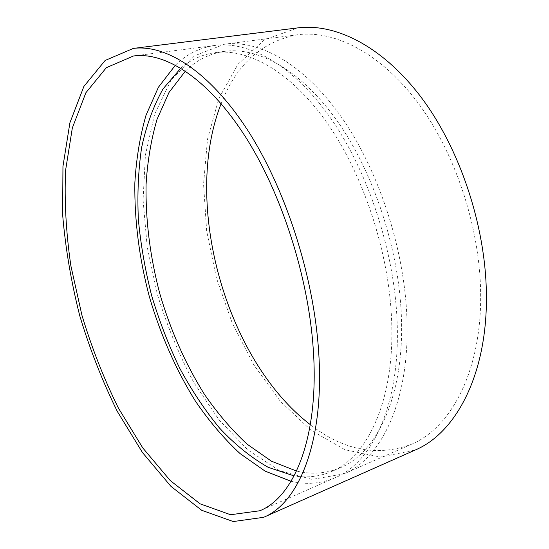 <?xml version="1.0" encoding="UTF-8"?>
<svg xmlns="http://www.w3.org/2000/svg" width="549" height="549" viewBox="0 0 549 549"><rect width="100%" height="100%" fill="white"/><g stroke="black" fill="none" stroke-linecap="round" stroke-linejoin="round"><path stroke-width="0.41" stroke-dasharray="2.75 2.06" d="M175.44 65.118C186.605 54.2 199.767 47.639 214.94 45.443C249.177 40.887 293.248 65.063 330.608 118.104C367.837 171.11 394.148 250.344 397.057 320.163C400.88 403.179 372.558 462.546 335.062 477.767C320.932 483.717 306.273 484.891 291.073 481.288M180.806 68.165C190.702 59.683 202.066 54.509 214.885 52.642C248.1 48.072 290.812 71.48 326.998 122.791C363.067 174.06 388.596 250.701 391.533 318.358C395.383 399.068 367.899 456.967 331.308 471.625C319.36 476.642 306.96 478.076 294.099 475.914M185.397 71.075C196.432 60.17 209.457 53.596 224.479 51.359C257.975 46.747 300.886 69.943 337.107 120.842C373.203 171.707 398.601 247.764 401.319 315.009C404.915 395.232 377.081 452.98 340.188 467.782C326.161 473.615 311.612 474.7 296.529 471.049M406.864 316.787C410.426 399.288 381.754 458.497 343.942 473.869L312.175 479.414L279.482 470.665L247.922 449.981L219.003 419.827L193.797 382.488C179.022 354.798 166.875 325.399 157.35 294.298L147.207 247.023L143.076 199.946L145.41 154.955L154.626 114.199L170.986 80.202L194.483 55.84L224.555 44.201C259.087 39.603 303.364 63.567 340.751 116.182C378.014 168.756 404.181 247.393 406.864 316.787M221.144 103.692C236.248 64.556 261.695 41.58 297.469 34.765C333.984 29.927 379.606 52.265 417.089 101.695C454.435 151.105 479.503 225.214 480.608 291.382C482.296 369.992 451.216 427.939 411.27 444.34C377.108 456.96 343.461 450.4 310.329 424.665M415.126 450.056L380.457 457.077L345.053 449.761L311.146 430.361L280.347 401.305L253.789 364.872L232.268 323.107L216.395 277.89L206.664 230.964L203.555 184.087L207.515 139.172L218.907 98.388L237.95 64.288L264.494 39.748L297.819 27.882M214.94 45.443L133.489 55.991M335.062 477.767L259.842 510.755M224.479 51.359L214.885 52.642M340.188 467.782L331.308 471.625M297.469 34.765L224.555 44.201M411.27 444.34L343.942 473.869"/><path stroke-width="0.82" d="M313.253 349.04C319.463 436.38 294.449 496.907 259.842 510.755L230.573 514.736L200.09 503.817L170.355 480.67L142.788 447.95L118.412 408.092C103.926 378.776 91.765 347.826 81.931 315.25L70.89 265.888C66.045 232.803 64.288 200.9 65.612 170.176L72.344 127.931L85.87 92.76L106.355 67.678L133.489 55.991C165.043 51.75 207.069 77.821 244.003 134.539C280.813 191.196 308.325 275.619 313.253 349.04M318.619 351.182C324.857 440.943 299.075 502.946 263.63 517.316L233.263 521.55L201.682 510.282L170.931 486.345L142.472 452.561L117.335 411.469C102.416 381.253 89.899 349.384 79.777 315.853C71.15 281.905 65.434 248.141 62.627 214.563L62.957 166.388L69.908 122.77L83.901 86.399L105.147 60.452L133.345 48.415C165.86 44.195 209.203 71.082 247.318 129.681C285.315 188.204 313.664 275.461 318.619 351.182M291.073 481.288L265.098 471.124L240.037 453.556C224.026 438.678 209.183 421.248 195.499 401.257C175.954 369.93 160.315 334.211 149.307 296.529C139.192 258.16 134.375 220.314 134.848 182.989C136.262 158.805 139.981 136.207 146.027 115.208L158.428 87.229L175.44 65.118M294.099 475.914L268.228 467.343C251.188 457.633 234.965 444.553 219.566 428.103C204.839 410.151 191.505 390.099 179.571 367.947C168.536 344.937 159.251 320.911 151.716 295.863C145.252 270.513 140.805 245.142 138.389 219.744C137.188 194.607 138.266 170.547 141.615 147.571C146.322 125.536 153.473 105.964 163.067 88.856L180.806 68.165M296.529 471.049L271.453 461.181L247.27 444.285C231.822 430.018 217.5 413.301 204.297 394.134C185.329 363.699 170.492 330.189 159.793 293.619C150.09 256.767 145.512 220.41 146.061 184.553C147.482 161.317 151.133 139.611 157.007 119.414L169.003 92.472L185.397 71.075M310.329 424.665C225.639 359.883 182.014 202.883 221.144 103.692M133.345 48.415L297.819 27.882C335.425 23.072 382.44 46.143 421.069 97.187C459.561 148.209 485.35 224.733 486.373 292.926C487.958 373.677 456.013 433.044 415.126 450.056L263.63 517.316"/></g></svg>
